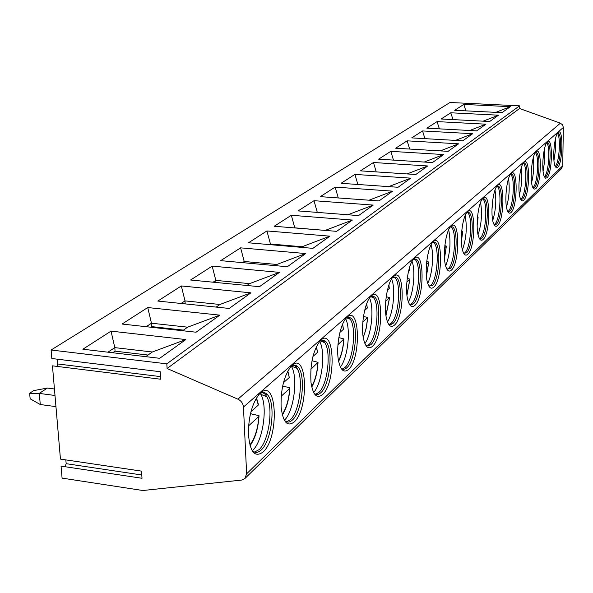 <?xml version="1.0" encoding="UTF-8"?>
<svg xmlns="http://www.w3.org/2000/svg" width="593" height="593" viewBox="0 0 593 593"><rect width="100%" height="100%" fill="white"/><g stroke="black" fill="none" stroke-linecap="round" stroke-linejoin="round"><path stroke-width="0.89" d="M166.811 363.843L167.107 368.498L237.889 399.163C241.225 400.816 243.078 403.448 243.456 407.043L246.636 473.8L244.798 478.625L241.462 480.1L142.854 490.507L62.08 478.121L61.057 466.113L142.009 478.277L141.512 471.124L60.449 459.093L52.458 365.837L160.725 379.231L160.243 371.722L51.828 358.52L51.102 350.011L449.991 102.493L519.572 105.836L166.811 363.843L51.102 350.011M65.838 459.894L66.164 463.682L65.082 466.721M57.321 359.188L57.721 363.961L57.15 366.415M245.013 478.418L561.445 168.686L562.72 165.795L563.35 127.443L562.549 124.834L560.37 123.166L519.557 108.504L519.572 105.836M557.65 167.485C562.898 163.238 563.506 127.065 558.191 132.424L558.057 132.55C554.233 135.597 552.142 160.696 555.233 166.47L556.367 167.863L557.65 167.485M546.968 177.804C552.52 173.289 553.069 136.19 547.45 141.823L547.302 141.964C543.321 145.174 541.142 170.473 544.315 176.64L545.56 178.211L546.968 177.804M535.672 188.715C541.55 183.904 542.032 145.834 536.087 151.771L535.924 151.927C531.773 155.314 529.49 180.783 532.751 187.373L534.115 189.152L535.672 188.715M523.708 200.271C529.934 195.149 530.35 156.041 524.049 162.312L523.864 162.482C519.535 166.055 517.148 191.665 520.484 198.714C521.403 200.879 522.477 201.398 523.708 200.271M511.01 212.531C517.622 207.068 517.956 166.87 511.262 173.497L511.055 173.69C506.548 177.463 504.035 203.177 507.445 210.73C508.453 213.184 509.639 213.791 511.01 212.531M497.512 225.57C504.554 219.721 504.784 178.382 497.668 185.394L497.438 185.616C492.739 189.597 490.085 215.363 493.554 223.457C494.658 226.267 495.978 226.971 497.512 225.57M483.132 239.453C490.641 233.19 490.767 190.627 483.176 198.077L482.917 198.329C478.025 202.532 475.223 228.283 478.721 236.963C479.937 240.195 481.405 241.025 483.132 239.453M467.788 254.278C475.816 247.548 475.816 203.696 467.707 211.619L467.41 211.901C462.318 216.349 459.345 242.011 462.866 251.328C464.193 255.057 465.839 256.035 467.788 254.278M451.377 270.126C459.968 262.884 459.834 217.661 451.154 226.111L450.813 226.437C445.521 231.137 442.356 256.621 445.854 266.613C447.307 270.942 449.153 272.12 451.377 270.126M433.787 287.123C443.008 279.31 442.704 232.626 433.387 241.655L433.001 242.033C427.501 246.999 424.136 272.194 427.575 282.898C429.162 287.968 431.23 289.377 433.787 287.123M414.87 305.395C424.796 296.937 424.314 248.704 414.285 258.378L413.832 258.807C408.14 264.055 404.545 288.821 407.865 300.28C409.585 306.255 411.927 307.96 414.87 305.395M394.493 325.075C405.197 315.913 404.5 266.02 393.685 276.412L393.159 276.916C387.273 282.453 383.434 306.625 386.562 318.841C388.422 325.942 391.061 328.018 394.493 325.075M372.463 346.356C384.049 336.387 383.108 284.722 371.396 295.922L370.773 296.522C364.717 302.341 360.633 325.72 363.479 338.692C365.444 347.179 368.438 349.737 372.463 346.356M348.573 369.432C361.152 358.55 359.936 304.98 347.209 317.092L346.468 317.811C340.278 323.911 335.942 346.26 338.381 359.929C340.412 370.165 343.807 373.331 348.573 369.432M322.585 394.538C336.29 382.618 334.741 326.995 320.872 340.137L319.975 341.019C312.896 350.967 309.917 364.843 311.014 382.655C313.022 395.094 316.877 399.059 322.585 394.538M294.202 421.949C309.198 408.851 307.263 351.019 292.082 365.34L290.978 366.437C283.943 375.947 280.652 389.46 281.112 406.961C282.928 422.201 287.294 427.197 294.202 421.949M263.077 452.014C279.548 437.56 277.161 377.333 260.483 393.003L259.089 394.389C252.247 403.344 248.667 416.197 248.356 432.957C249.705 451.755 254.612 458.107 263.077 452.014M167.107 368.498L519.557 108.504M463.808 104.427L510.351 106.673L502.004 112.663L454.668 110.298L463.808 104.427L465.89 110.861M450.806 112.781L498.483 115.19L489.67 121.513L441.155 118.985L450.806 112.781L452.985 119.601M437.071 121.609L485.941 124.189L476.616 130.883L426.864 128.17L437.071 121.609L439.361 128.851M422.542 130.942L472.665 133.714L462.777 140.815L411.727 137.895L422.542 130.942L424.944 138.651M407.146 140.838L458.589 143.817L448.093 151.356L395.672 148.213L407.146 140.838L409.674 149.051M390.809 151.334L443.638 154.551L432.467 162.564L378.608 159.176L390.809 151.334L393.463 160.11M373.434 162.504L427.723 165.966L415.819 174.512L360.433 170.851L373.434 162.504L376.229 171.896M354.918 174.401L410.756 178.145L398.036 187.269L341.049 183.311L354.918 174.401L357.875 184.482M335.156 187.099L392.625 191.154L379.001 200.931L320.316 196.639L335.156 187.099L338.269 197.951M314.001 200.693L373.205 205.089L358.587 215.585L298.094 210.915L314.001 200.693L317.299 212.398M291.319 215.274L352.353 220.055L336.624 231.344L274.218 226.259L291.319 215.274L294.78 227.831L325.298 230.418M266.924 230.944L329.908 236.162L312.926 248.348L248.497 242.789L266.924 230.944L270.445 244.027L302.067 246.747L301.229 247.333M240.625 247.844L305.677 253.552L287.301 266.739L220.707 260.646L240.625 247.844L244.205 261.491L276.857 264.463L275.204 265.634M212.183 266.124L279.436 272.38L259.482 286.701L190.583 280.007L212.183 266.124L215.815 280.385L249.571 283.647L246.955 285.485M181.325 285.952L250.928 292.838L229.187 308.442L157.82 301.059L181.325 285.952L185.009 300.888L219.936 304.476L216.208 307.1M147.731 307.545L219.847 315.142L196.061 332.213L122.062 324.037L147.731 307.545L151.467 323.215L187.64 327.173L182.592 330.724M111.024 331.131L185.824 339.559L159.695 358.305L82.879 349.218L111.024 331.131L114.797 347.624L152.312 352.005L145.7 356.652M510.351 106.673L495.815 112.351M498.483 115.19L483.132 121.172M485.941 124.189L469.715 130.504M472.665 133.714L455.476 140.393M458.589 143.817L440.347 150.889M443.638 154.551L424.247 162.045M427.723 165.966L407.08 173.934M410.756 178.145L388.719 186.625M392.625 191.154L369.061 200.204M373.205 205.089L347.943 214.762M352.353 220.055L325.431 230.329M329.908 236.162L302.067 246.747M270.475 244.687L270.445 244.027L269.578 244.605M305.677 253.552L276.857 264.463M244.264 262.803L244.205 261.491L242.478 262.64M279.436 272.38L249.571 283.647M215.926 282.468L215.815 280.385L213.102 282.194M250.928 292.838L219.936 304.476M185.186 303.89L185.009 300.888L181.132 303.468M219.847 315.142L187.64 327.173M150.8 327.21L151.689 326.617L151.467 323.215L146.219 326.706M151.689 326.617L183.445 330.123M185.824 339.559L152.312 352.005M112.692 352.746L115.057 351.167L114.797 347.624L107.941 352.183M115.057 351.167L147.991 355.044M555.33 166.677L556.582 166.344C560.867 163.023 562.283 133.877 558.169 133.158L557.576 133.151M555.278 166.262C559.281 163.194 560.993 136.56 557.383 133.455M553.958 160.547L555.485 149.873L555.396 139.088M544.47 176.973L545.871 176.625C550.378 173.119 551.831 143.402 547.517 142.565L546.813 142.565M546.657 142.809C550.512 145.796 548.777 173.267 544.537 176.544L544.344 176.707M543.092 171.258L544.841 159.732L544.67 148.072M532.981 187.855L534.545 187.507C539.282 183.793 540.779 153.498 536.25 152.512L535.435 152.52M533.174 187.41C537.681 183.912 539.43 155.566 535.309 152.712M531.595 182.548C533.656 174.342 534.234 166.033 533.329 157.619M520.795 199.381L522.544 199.026C527.54 195.09 529.082 164.202 524.323 163.053L523.374 163.075M521.143 198.929C525.917 195.186 527.703 166.07 523.315 163.223L523.285 163.194M519.416 194.467C521.766 185.691 522.403 176.796 521.314 167.775M507.845 211.619L509.81 211.249C515.08 207.076 516.681 175.58 511.67 174.246L510.566 174.275M508.371 211.145C513.39 207.187 515.258 177.581 510.669 174.446L510.529 174.327M506.489 207.076C509.165 197.728 509.854 188.233 508.557 178.589M494.065 224.614L496.282 224.243C501.834 219.81 503.501 187.699 498.239 186.15L496.949 186.195M494.799 224.132C500.084 219.936 502.041 189.849 497.245 186.387L496.978 186.18M492.731 220.455C495.778 210.515 496.534 200.404 495.007 190.131M492.257 204.088L492.205 204.696M479.374 238.453L481.864 238.089C487.735 233.375 489.477 200.627 483.932 198.833L482.435 198.892M480.337 237.963C485.904 233.509 487.972 202.947 482.954 199.122L482.576 198.825M478.077 234.665C481.531 224.132 482.361 213.391 480.567 202.45M477.498 216.994L478.114 217.334L477.395 218.135M463.667 253.226L466.476 252.863C472.688 247.844 474.526 214.466 468.685 212.383L466.936 212.457L467.721 212.724L467.21 212.324M467.721 212.724C472.969 216.964 470.783 247.993 464.905 252.729L463.919 253.404M462.429 249.809C466.335 238.66 467.247 227.267 465.164 215.63M461.725 230.803L462.77 231.248L461.569 232.5M446.84 269.014L450.02 268.666C456.595 263.314 458.545 229.298 452.392 226.882L450.346 226.971M452.392 226.882L450.791 226.756L451.451 227.297C456.936 232.004 454.601 263.485 448.404 268.518L447.233 269.296M445.669 265.99C450.087 254.197 451.095 242.122 448.693 229.765M446.084 237.926L446.255 237.178M444.839 245.591L446.366 246.11L444.624 247.881M428.769 285.937L432.379 285.604C439.346 279.896 441.422 245.243 434.943 242.441L432.549 242.544M433.164 242.248L434.039 242.945C439.761 248.178 437.256 280.089 430.711 285.448L429.325 286.337M427.694 283.306C432.334 274.907 434.15 254.019 431.037 244.946M427.968 254.049L428.606 253.485L428.524 251.795M426.723 261.446L428.791 262.032L426.426 264.404M409.311 304.12L411.253 304.928L413.417 303.816C420.815 297.708 423.039 262.432 416.219 259.178L413.41 259.289M414.248 258.896L415.352 259.801C421.312 265.634 418.614 297.938 411.69 303.646L410.06 304.661M408.347 301.896C413.58 293.35 415.656 270.645 412.061 261.298M408.473 271.409L409.689 270.326L409.459 267.68M407.228 278.458L409.919 279.133L406.842 282.179M388.289 323.704L390.49 324.69L392.981 323.437C400.838 316.907 403.255 281.023 396.072 277.242L392.766 277.361M393.863 276.842L395.264 278.006C401.446 284.521 398.518 317.166 391.195 323.252L389.275 324.423M387.481 321.925C393.374 313.237 395.753 288.576 391.632 278.947M387.429 290.14L389.312 288.465L388.912 284.936M386.206 296.774L389.601 297.538L385.702 301.363M365.518 344.859L368.001 346.067L370.892 344.652C379.246 337.654 381.885 301.192 374.339 296.804L370.432 296.9M371.848 296.241L373.597 297.738C379.987 305.032 376.785 337.951 369.046 344.451L366.77 345.793M364.895 343.547C371.544 334.748 374.279 307.975 369.558 298.057M364.651 310.421L367.304 308.056L366.704 303.712M363.465 316.529L367.653 317.411L362.82 322.14M340.76 367.779L341.234 368.253C343.006 369.758 344.904 369.558 346.935 367.653C355.83 360.151 358.735 323.155 350.834 318.048L348.602 317.218L346.193 318.115M347.987 317.285L350.166 319.212C356.734 327.373 353.22 360.492 345.022 367.43L342.339 368.979M340.36 366.978C347.876 358.105 351.041 329.019 345.637 318.804M337.958 344.711L343.881 338.929L338.848 337.587M339.915 332.443L343.466 329.278L342.621 324.163M313.741 392.692L314.208 393.196C316.254 395.094 318.478 394.923 320.88 392.67C330.345 384.62 333.577 347.172 325.327 341.212L322.681 340.13L319.797 341.212M322.051 340.182L324.756 342.665C331.45 351.812 327.566 385.02 318.893 392.433L315.706 394.219M313.63 392.47C322.132 383.545 325.824 351.931 319.634 341.405M310.851 369.313L318.048 362.301L311.992 360.781M312.948 356.452L317.551 352.346L316.432 346.512M284.143 419.866L284.573 420.37C286.945 422.787 289.562 422.668 292.416 420C302.504 411.349 306.136 373.531 297.567 366.585C295.573 364.725 293.365 364.688 290.941 366.474M293.757 365.192L295.507 366.341L297.1 368.409C303.846 378.66 299.524 411.816 290.362 419.733L286.56 421.801M284.44 420.229C294.017 411.223 298.323 377.118 291.319 366.2M260.661 393.989L260.72 393.263M281.193 396.235L289.703 388.511L289.866 387.792L282.661 386.043M284.944 386.71L284.966 386.317M283.439 382.722L289.288 377.519L287.85 370.996M251.565 449.627L251.921 450.08C254.679 453.185 257.77 453.148 261.216 449.961C271.95 440.666 276.064 402.61 267.243 394.508C264.886 392.077 262.232 391.973 259.26 394.197M262.773 392.625L265.101 394.241L266.88 396.813C273.573 408.273 268.755 441.214 259.074 449.664L254.53 452.074M252.514 450.547C262.907 441.533 268.043 406.561 260.853 394.338L260.349 393.463M248.593 425.833L258.83 416.538L259.008 415.686L250.491 413.669M253.982 414.559L253.997 414.122M251.009 411.586L258.318 405.078L258.281 404.041M54.445 388.986L47.373 388.067L33.734 390.602L29.65 393.27L39.279 393.411L40.265 404.522L30.154 398.8L29.65 393.27M47.373 388.067L39.279 393.411L55.001 395.479M40.265 404.522L55.957 406.635M66.164 463.682L141.779 474.978M246.636 473.8L562.72 165.795M243.456 407.043L563.35 127.443M237.889 399.163L560.37 123.166M491.968 209.136L492.427 204.489M477.143 224.984L478.04 217.557M461.354 241.106L462.681 231.492M444.476 257.985L446.27 246.384M428.606 253.485L428.45 252.069M426.382 275.841L428.695 262.343M409.689 270.326L409.385 267.947M406.917 294.862L409.807 279.488M389.312 288.465L388.823 285.203M385.924 315.231L389.482 297.938M367.304 308.056L366.6 303.972M363.198 337.128C365.57 331.872 367.015 325.453 367.527 317.87M343.466 329.278L342.509 324.43M338.529 360.789C341.412 355.163 343.154 348.054 343.74 339.455M317.551 352.346L316.306 346.779M311.629 386.443C315.128 380.461 317.211 372.619 317.892 362.923M289.288 377.519L287.701 371.277M282.201 414.388C286.412 408.073 288.91 399.445 289.703 388.511M258.318 405.078L256.354 398.207M249.853 444.972C254.916 438.323 257.911 428.843 258.83 416.538M57.721 363.961L160.555 376.614M557.65 133.129L558.169 133.158M546.931 142.528L547.517 142.565M535.583 152.468L536.25 152.512M523.56 163.008L524.323 163.053M510.795 174.186L511.67 174.246M497.223 186.083L498.239 186.15M492.494 204.407L491.96 209.685M482.761 198.751L483.932 198.833M482.954 199.122L482.405 198.929M478.106 217.468L477.143 225.384M467.321 212.279L468.685 212.383M462.755 231.396L461.369 241.47M451.451 227.297L450.421 226.926M446.351 246.288L444.498 258.34M433.268 242.3L434.943 242.441M434.039 242.945L432.697 242.455M428.783 262.239L426.411 276.205M414.492 259.03L416.219 259.178M415.352 259.801L413.632 259.156M409.904 279.37L406.961 295.247M394.286 277.079L396.072 277.242M395.264 278.006L393.063 277.176M389.586 297.819L385.984 315.646M372.493 296.626L374.339 296.804M373.597 297.738L370.803 296.67M367.638 317.744L366.185 328.463L363.279 337.595M348.921 317.848L350.834 318.048M350.166 319.212L346.631 317.826M343.866 339.322C343.303 347.98 341.561 355.303 338.625 361.3M323.348 340.997L325.327 341.212M324.756 342.665L320.279 340.893M318.026 362.775C317.388 372.508 315.306 380.595 311.762 387.029M295.507 366.341L297.567 366.585M297.1 368.409L291.43 366.126M289.844 388.363C289.117 399.282 286.627 408.184 282.364 415.056M265.101 394.241L267.243 394.508M266.88 396.813L260.853 394.338M258.281 404.033L256.524 397.918M258.978 416.375C258.155 428.628 255.183 438.412 250.068 445.736"/></g></svg>
